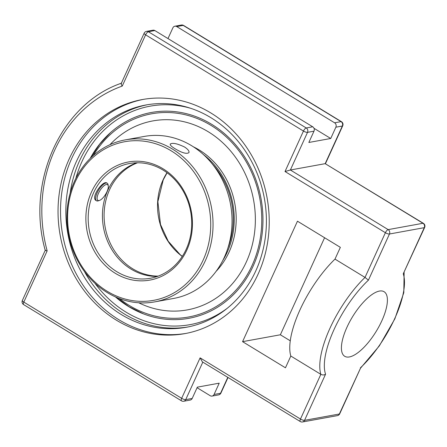 <?xml version="1.0" encoding="UTF-8"?>
<svg xmlns="http://www.w3.org/2000/svg" width="447" height="447" viewBox="0 0 447 447"><rect width="100%" height="100%" fill="white"/><g stroke="black" fill="none" stroke-linecap="round" stroke-linejoin="round"><path stroke-width="0.67" d="M116.416 320.192A118.952 105.129 79.7 0 1 58.926 196.077A118.952 105.129 79.7 0 1 142.33 99.552A118.952 105.129 79.7 0 1 210.85 112.968A118.952 105.129 79.7 0 1 268.34 237.083A118.952 105.129 79.7 0 1 184.935 333.613A118.952 105.129 79.7 0 1 116.416 320.192M143.576 99.335A118.952 105.129 -100.3 0 0 61.334 196.328A118.952 105.129 -100.3 0 0 118.902 319.739A118.952 105.129 -100.3 0 0 186.181 333.378M255.824 270.809A112.968 99.837 -100.3 0 0 245.643 151.499A112.968 99.837 -100.3 0 0 145.89 104.989A112.968 99.837 -100.3 0 0 67.899 234.01A112.968 99.837 -100.3 0 0 186.354 327.271A112.968 99.837 -100.3 0 0 255.824 270.809M90.193 158.422A104.609 92.451 79.7 0 1 109.386 133.625A104.609 92.451 79.7 0 1 211.627 124.283A104.609 92.451 79.7 0 1 256.17 258.724A104.609 92.451 79.7 0 1 142.101 313.33A104.609 92.451 79.7 0 1 115.399 296.886M200.1 357.857L202.351 361.846L300.278 421.543A3.241 1.19 -58.6 0 1 300.473 419.046L200.1 357.857L181.661 398.327L23.808 302.105L47.159 250.862C45.398 250.583 44.868 250.348 45.566 250.141M121.573 83.148C61.161 103.637 25.736 181.627 45.225 250.32L22.35 300.485A3.241 0.939 24.5 0 0 23.808 302.105A3.241 1.19 -58.6 0 0 23.613 304.597A3.241 3.241 0 0 1 22.35 300.485M47.159 250.862A137.212 121.266 79.7 0 1 122.254 86.075C121.098 84.472 120.908 83.483 121.685 83.114M167.983 38.571L172.877 27.837A3.241 2.866 79.7 0 1 174.872 26.217A3.241 2.866 79.7 0 1 176.738 26.58L334.591 122.802A3.241 2.866 79.7 0 1 335.876 127.194L330.73 138.486L308.843 142.47L313.99 131.178A3.241 2.866 -100.3 0 0 312.704 126.786L154.852 30.564A3.241 2.866 -100.3 0 0 152.986 30.2L146.521 31.374A3.241 3.241 0 0 0 144.152 33.223A3.241 0.939 -155.5 0 0 145.605 34.838A3.241 1.19 -58.6 0 1 148.387 31.743A3.241 2.866 -100.3 0 0 146.521 31.374M183.734 401.244A3.241 2.866 -100.3 0 0 185.723 399.624A3.241 0.939 -155.5 0 1 181.661 398.327A3.241 1.19 -58.6 0 0 181.465 400.819A3.241 3.241 0 0 0 183.734 401.244L190.198 400.065A3.241 2.866 -100.3 0 0 192.193 398.445L197.339 387.152L219.22 383.168L214.074 394.461A3.241 2.866 79.7 0 1 212.085 396.081A3.241 2.866 79.7 0 1 210.219 395.718L197.082 387.711M122.254 86.075L145.605 34.838L303.457 131.06L285.018 171.525L290.371 170L325.187 163.663L422.985 223.276L388.169 229.618L290.371 170L307.525 132.357A3.241 2.866 -100.3 0 0 306.24 127.965L148.387 31.743L154.852 30.564M300.278 421.543A3.241 3.241 0 0 0 302.546 421.962A3.241 2.866 -100.3 0 0 304.541 420.342L325.572 374.189C324.226 375.145 322.65 375.195 320.845 374.34L290.818 356.036A69.145 25.429 -58.6 0 1 334.993 259.109L340.357 247.347L297.462 221.198L242.565 341.659L285.46 367.803L290.818 356.036M334.993 259.109L365.02 277.414L368.423 280.157L389.46 234.01A3.241 2.866 -100.3 0 0 388.169 229.618A3.241 1.19 -58.6 0 0 385.392 232.714A3.241 0.939 24.5 0 0 389.46 234.01L424.276 227.668A3.241 2.866 -100.3 0 0 422.985 223.276A3.241 1.19 121.4 0 1 423.387 223.332L325.187 163.663L342.341 126.02A3.241 2.866 79.7 0 0 341.055 121.629L334.591 122.802M360.489 368.216L339.357 414.006L304.541 420.342A3.241 0.939 -155.5 0 1 300.473 419.046L320.845 374.34A69.145 25.429 121.4 0 1 365.02 277.414L385.392 232.714L285.018 171.525M335.876 127.194L342.341 126.02A3.241 0.939 -155.5 0 0 342.72 125.797L325.461 163.641M424.65 227.445A3.241 0.939 24.5 0 1 424.276 227.668L403.244 273.821L424.65 227.445A3.241 3.241 0 0 0 423.387 223.332M290.287 340.821L280.364 334.775L324.589 237.737M330.73 138.486L313.984 128.283M349.398 356.946A37.816 13.907 -58.6 0 1 344.726 356.293A37.816 13.907 -58.6 0 1 349.582 321.946A37.816 13.907 -58.6 0 1 379.419 291.07A37.816 13.907 -58.6 0 1 384.09 291.718A37.816 13.907 -58.6 0 1 379.235 326.064A37.816 13.907 -58.6 0 1 349.398 356.946M280.364 334.775L242.565 341.659M108.269 185.997L108.062 184.706A10.292 3.783 121.4 0 0 107.219 183.214A10.292 3.783 121.4 0 0 97.128 192.864A10.292 3.783 121.4 0 0 96.507 200.787A10.292 3.783 121.4 0 0 98.223 200.848L99.463 200.44A9.208 3.386 -58.6 0 1 98.48 193.294A9.208 3.386 -58.6 0 1 104.307 185.527A9.208 3.386 -58.6 0 1 108.269 185.997A9.208 3.386 -58.6 0 1 105.615 194.283A9.208 3.386 -58.6 0 1 99.463 200.44M227.875 248.107A74.096 65.486 -100.3 0 0 212.643 164.44M152.829 120.919A96.049 84.885 -100.3 0 0 109.951 144.688A96.049 84.885 79.7 0 1 152.896 120.908A96.049 84.885 79.7 0 1 237.709 160.451A96.049 84.885 79.7 0 1 246.364 261.892A96.049 84.885 79.7 0 1 187.299 309.9A96.049 84.885 79.7 0 1 138.726 302.781A96.049 84.885 -100.3 0 0 187.304 309.9A96.049 84.885 -100.3 0 0 187.371 309.888M216.08 271.368A75.191 66.452 -100.3 0 0 229.149 251.918A75.191 66.452 -100.3 0 0 193.406 146.828M222.673 260.713A75.191 66.452 -100.3 0 0 227.205 252.27A75.191 66.452 -100.3 0 0 203.335 154.472M129.043 306.698A104.939 92.741 -100.3 0 0 143.627 313.934L129.004 306.681L115.89 297.104M90.573 158.048L99.597 144.308L110.599 132.53A104.939 92.741 -100.3 0 0 90.612 158.014M136.732 162.792A58.317 51.539 -100.3 0 0 107.883 190.076A58.317 51.539 -100.3 0 0 111.024 248.23A58.317 51.539 -100.3 0 0 157.411 276.402M186.254 249.119A58.317 51.539 79.7 0 1 150.393 278.263A58.317 51.539 79.7 0 1 98.904 254.254A58.317 51.539 79.7 0 1 93.646 192.668A58.317 51.539 79.7 0 1 129.507 163.518A58.317 51.539 79.7 0 1 181.001 187.528A58.317 51.539 79.7 0 1 186.254 249.119M96.116 200.547C90.244 197.703 103.101 179.94 106.827 182.974M125.205 139.894L144.219 136.436A82.326 72.76 79.7 0 1 216.918 170.329A82.326 72.76 79.7 0 1 224.338 257.282A82.326 72.76 79.7 0 1 173.71 298.428L154.696 301.887A82.326 72.76 -100.3 0 0 205.324 260.741A82.326 72.76 -100.3 0 0 197.904 173.788A82.326 72.76 -100.3 0 0 125.205 139.894A82.326 72.76 -100.3 0 0 74.582 181.041A82.326 72.76 -100.3 0 0 82.002 267.993A82.326 72.76 -100.3 0 0 154.696 301.887M184.538 147.013C187.941 149.253 189.411 151.125 188.947 152.623C186.678 154.226 182.052 152.935 175.062 148.739C171.598 146.644 169.983 145.091 170.218 144.09C172.464 142.543 177.235 143.515 184.538 147.013M75.152 182.018A80.611 71.241 79.7 0 1 198.881 179.739A80.611 71.241 79.7 0 1 143.453 301.356A80.611 71.241 79.7 0 1 75.152 182.018M91.495 191.981A60.032 53.053 -100.3 0 0 142.358 280.845A60.032 53.053 -100.3 0 0 183.633 190.282A60.032 53.053 -100.3 0 0 91.495 191.981M147.437 104.721A112.968 99.837 -100.3 0 0 79.516 160.886A112.968 99.837 -100.3 0 0 70.162 193.143M84.416 271.452A112.968 99.837 -100.3 0 0 187.896 326.975M75.85 178.387A111.046 98.139 79.7 0 1 81.924 161.652A111.046 98.139 79.7 0 1 190.785 108.325M227.193 308.324A111.046 98.139 79.7 0 1 94.937 283.258M183.605 25.457A3.241 3.241 0 0 0 181.337 25.038A3.241 2.866 79.7 0 1 183.203 25.401L341.055 121.629A3.241 1.19 121.4 0 1 341.458 121.685L183.605 25.457A3.241 1.19 121.4 0 0 183.203 25.401L176.738 26.58M227.802 377.357L220.544 393.287A3.241 0.939 24.5 0 0 220.919 393.058L228.015 377.491M214.074 394.461L220.544 393.287A3.241 2.866 79.7 0 1 218.549 394.908A3.241 3.241 0 0 0 220.919 393.058M339.731 413.777A3.241 0.939 -155.5 0 1 339.357 414.006A3.241 2.866 -100.3 0 1 337.362 415.626A3.241 3.241 0 0 0 339.731 413.777L360.511 368.188M313.99 131.178L307.525 132.357A3.241 0.939 24.5 0 1 303.457 131.06A3.241 1.19 -58.6 0 1 306.24 127.965L312.704 126.786M192.193 398.445L185.723 399.624L202.815 362.126M325.572 374.189A65.905 24.233 -58.6 0 1 368.423 280.157M403.244 273.821A65.905 24.233 -58.6 0 1 360.388 367.853M167.01 172.721A58.317 51.539 -100.3 0 0 162.999 180.04A58.317 51.539 -100.3 0 0 182.247 256.438M158.221 276.106A58.317 51.539 79.7 0 1 109.56 189.768A58.317 51.539 79.7 0 1 137.592 162.781M93.272 155.545A103.274 91.272 79.7 0 1 217.181 129.49A103.274 91.272 79.7 0 1 250.493 268.759A103.274 91.272 79.7 0 1 129.105 305.357A103.274 91.272 79.7 0 1 119.293 298.501M342.72 125.797A3.241 3.241 0 0 0 341.458 121.685M121.271 83.427L144.152 33.223M181.465 400.819L23.613 304.597M302.546 421.962L337.362 415.626M360.5 368.205L379.352 345.861L394.863 318.823L403.797 292.712L404.127 272.474M218.549 394.908L212.085 396.081M174.872 26.217L181.337 25.038M167.1 172.788L163.222 179.906L157.875 201.67L160.495 224.467L168.223 241.24L180.13 254.634L182.309 256.343"/></g></svg>
